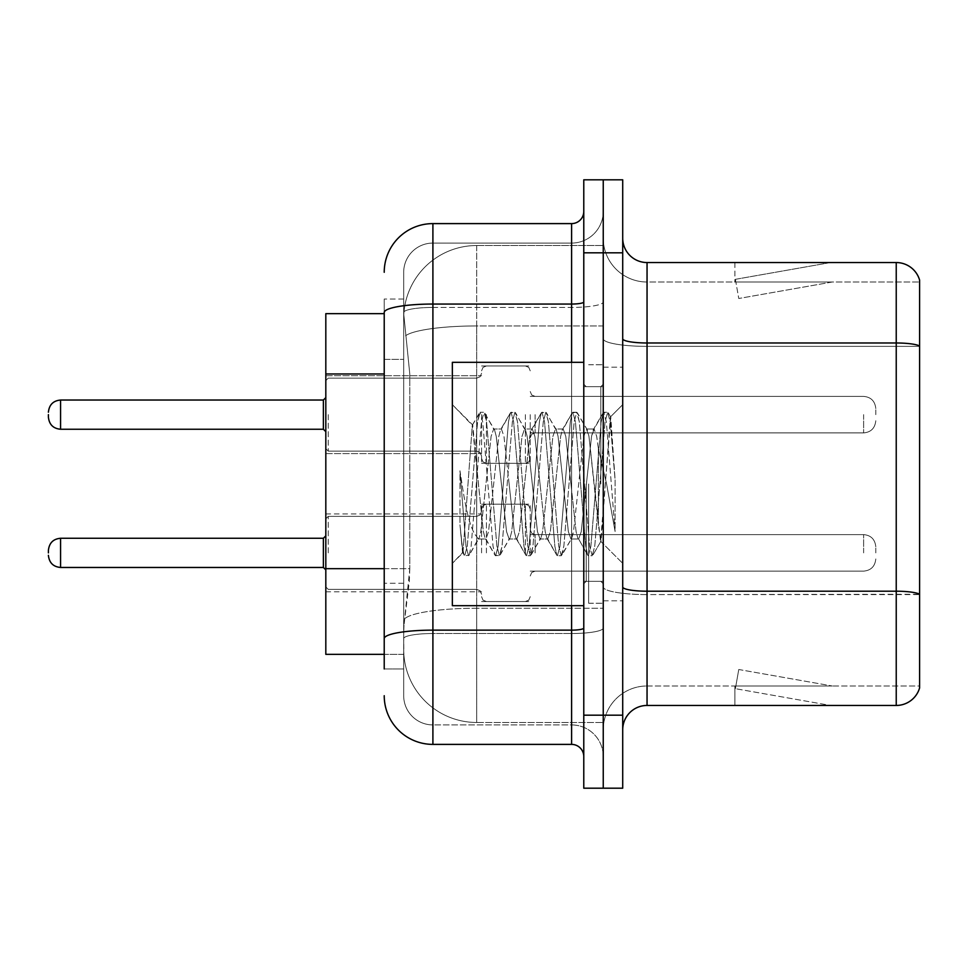 <?xml version="1.0" encoding="UTF-8"?>
<svg xmlns="http://www.w3.org/2000/svg" width="968" height="968" viewBox="0 0 968 968"><rect width="100%" height="100%" fill="white"/><g stroke="black" fill="none" stroke-linecap="round" stroke-linejoin="round"><path stroke-width="0.73" stroke-dasharray="4.84 3.63" d="M481.568 414.643L481.568 463.321L481.568 414.643M325.817 414.643L325.817 375.705L325.817 414.643M481.568 552.873L481.568 504.195L481.568 552.873M325.817 552.873L325.817 513.935L325.817 552.873M530.234 414.643L530.234 463.321L530.234 414.643M530.234 552.873L530.234 504.195L530.234 552.873M603.245 414.643L603.245 432.902L603.245 414.643M603.245 552.873L603.245 534.614L603.245 552.873M384.223 568.664L409.791 568.664L409.319 581.344L403.995 625.146L409.791 568.664L409.791 373.987L409.791 568.664L325.817 568.664L325.817 654.344L403.862 654.344L403.692 649.48A73.011 73.011 0 0 0 476.704 722.479L603.245 722.479L603.245 608.243L603.245 722.479L476.704 722.479L476.704 608.243L476.704 722.479A73.011 73.011 0 0 1 403.692 649.48L403.692 634.633L403.862 654.344L384.223 654.344M403.995 625.146L403.692 634.633L403.995 625.146M476.704 245.521L603.245 245.521L603.245 325.95L603.245 245.521L476.704 245.521A73.011 73.011 0 0 0 403.801 314.648L409.791 373.987L403.801 314.648A73.011 73.011 0 0 1 476.704 245.521L476.704 325.95L603.245 325.95L603.245 608.243L603.245 325.95L476.704 325.95L476.704 245.521A73.011 73.011 0 0 0 403.801 314.648M384.223 313.656L325.817 313.656L325.817 568.664M622.714 484L622.714 367.187L622.714 484M603.245 484L603.245 603.245L603.245 484M588.641 484L588.641 603.245L588.641 484M603.245 608.11L603.245 338.764L603.245 608.11M622.714 586.983L622.714 338.764L622.714 586.983A24.333 4.223 0 0 0 647.048 591.206L896.235 591.206A24.333 4.223 180 0 1 919.6 594.243L647.048 594.582L647.048 685.985A43.802 43.802 0 0 0 603.245 729.787A43.802 43.802 0 0 1 647.048 685.985L919.6 685.985L919.6 280.067A24.333 24.333 0 0 0 896.235 262.546L896.235 705.454A24.333 24.333 0 0 0 919.6 687.933L919.6 608.11L919.6 685.985L647.048 685.985L647.048 262.546A24.333 24.333 0 0 1 622.714 238.213L622.714 338.764L622.714 238.213M603.245 238.213L603.245 338.764L603.245 238.213A43.802 43.802 0 0 0 647.048 282.015A43.802 43.802 0 0 1 603.245 238.213A43.802 43.802 0 0 0 647.048 282.015L647.048 594.582A43.802 7.611 0 0 1 603.245 586.983A43.802 7.611 0 0 0 647.048 594.582L647.048 282.015L919.6 282.015L647.048 282.015M583.777 179.806L583.777 788.194L603.245 788.194L603.245 179.806L622.714 179.806L622.714 252.817L603.245 252.817L603.245 179.806M828.85 705.152A19.469 19.469 0 0 0 832.238 705.454L734.894 705.454L832.238 705.454A19.469 19.469 0 0 1 828.85 705.152A19.469 19.469 0 0 0 832.238 705.454A19.469 19.469 0 0 1 828.85 705.152A19.469 19.469 0 0 0 832.238 705.454A19.469 19.469 0 0 1 828.85 705.152A19.469 19.469 0 0 0 832.238 705.454A19.469 19.469 0 0 1 828.85 705.152A19.469 19.469 0 0 0 832.238 705.454A19.469 19.469 0 0 1 828.85 705.152A19.469 19.469 0 0 0 832.238 705.454A19.469 19.469 0 0 1 828.85 705.152A19.469 19.469 0 0 0 832.238 705.454A19.469 19.469 0 0 1 828.85 705.152L735.39 688.671L828.85 705.152M734.894 685.985L734.894 705.454L734.894 685.985L735.861 685.985L735.39 688.671L735.861 685.985L734.894 685.985L734.894 705.454L734.894 685.985L735.861 685.985L735.39 688.671L735.861 685.985L734.894 685.985L734.894 705.454L734.894 685.985L735.861 685.985L735.39 688.671L735.861 685.985L734.894 685.985L734.894 705.454L734.894 685.985L735.861 685.985L735.39 688.671L735.861 685.985L734.894 685.985L734.894 705.454L734.894 685.985L735.861 685.985L735.39 688.671L735.861 685.985L734.894 685.985L734.894 705.454L734.894 685.985L735.861 685.985L735.39 688.671L735.861 685.985L734.894 685.985L734.894 705.454L734.894 685.985L735.861 685.985L735.39 688.671L735.861 685.985L734.894 685.985M622.714 788.194L622.714 252.817M896.235 705.454L647.048 705.454L647.048 594.582L919.6 594.582L919.6 346.363L647.048 346.363A43.802 7.611 0 0 1 603.245 338.764A43.802 7.611 0 0 0 647.048 346.363L919.6 346.363M919.6 280.067A24.333 24.333 0 0 0 896.235 262.546L647.048 262.546M832.238 262.546L734.894 262.546L832.238 262.546A19.469 19.469 0 0 0 828.85 262.848A19.469 19.469 0 0 1 832.238 262.546A19.469 19.469 0 0 0 828.85 262.848A19.469 19.469 0 0 1 832.238 262.546A19.469 19.469 0 0 0 828.85 262.848A19.469 19.469 0 0 1 832.238 262.546A19.469 19.469 0 0 0 828.85 262.848A19.469 19.469 0 0 1 832.238 262.546A19.469 19.469 0 0 0 828.85 262.848A19.469 19.469 0 0 1 832.238 262.546A19.469 19.469 0 0 0 828.85 262.848A19.469 19.469 0 0 1 832.238 262.546A19.469 19.469 0 0 0 828.85 262.848A19.469 19.469 0 0 1 832.238 262.546M622.714 729.787A24.333 24.333 0 0 1 647.048 705.454M919.6 346.036L919.6 282.015L919.6 346.036A24.333 4.223 180 0 0 896.235 342.987L647.048 342.987A24.333 4.223 0 0 1 622.714 338.764M832.238 685.985L735.861 685.985L832.238 685.985L735.861 685.985L832.238 685.985L735.861 685.985L832.238 685.985L735.861 685.985L832.238 685.985L735.861 685.985L832.238 685.985L735.861 685.985L832.238 685.985L735.861 685.985L832.238 685.985L738.765 669.505L735.861 685.985L738.765 669.505L735.861 685.985L738.765 669.505L735.861 685.985L738.765 669.505L735.861 685.985L738.765 669.505L735.861 685.985L738.765 669.505L735.861 685.985L738.765 669.505L735.861 685.985L738.765 669.505L832.238 685.985M735.861 282.015L734.894 282.015L735.861 282.015L734.894 282.015L735.861 282.015L734.894 282.015L735.861 282.015L734.894 282.015L735.861 282.015L734.894 282.015L735.861 282.015L734.894 282.015L735.861 282.015L734.894 282.015L735.861 282.015L735.39 279.328L828.85 262.848L735.39 279.328L735.861 282.015L735.39 279.328L828.85 262.848L735.39 279.328L735.861 282.015L735.39 279.328L828.85 262.848L735.39 279.328L735.861 282.015L735.39 279.328L828.85 262.848L735.39 279.328L735.861 282.015L735.39 279.328L828.85 262.848L735.39 279.328L735.861 282.015L735.39 279.328L828.85 262.848L735.39 279.328L735.861 282.015L735.39 279.328L828.85 262.848L735.39 279.328L735.861 282.015L832.238 282.015L735.861 282.015L832.238 282.015L735.861 282.015L832.238 282.015L735.861 282.015L832.238 282.015L735.861 282.015L832.238 282.015L735.861 282.015L832.238 282.015L735.861 282.015L832.238 282.015L735.861 282.015L738.765 298.495L735.861 282.015M734.894 262.546L734.894 282.015L734.894 262.546M832.238 282.015L738.765 298.495L832.238 282.015M384.223 668.948L403.692 668.948L403.692 299.051L403.692 668.948L384.223 668.948L384.223 583.268L384.223 638.59A48.666 8.446 180 0 1 432.902 630.144L571.604 630.144L571.604 744.392A12.173 12.173 0 0 1 583.777 756.553L583.777 211.447L583.777 756.553M384.223 695.714A48.666 48.666 0 0 0 432.902 744.392L432.902 724.923A29.197 29.197 0 0 1 403.692 695.714L403.692 312.507L403.692 695.714A29.197 29.197 0 0 0 432.902 724.923L571.604 724.923L571.604 647.048L571.604 724.923L432.902 724.923L432.902 633.52L571.604 633.52L571.604 647.048L571.604 633.52A31.641 5.493 0 0 0 603.245 628.026L603.245 301.943L603.245 628.026A31.641 5.493 0 0 1 571.604 633.52L571.604 307.437L571.604 633.52L432.902 633.52L432.902 243.077L571.604 243.077A31.641 31.641 0 0 0 603.245 211.447L603.245 301.943L603.245 211.447A31.641 31.641 0 0 1 571.604 243.077L571.604 307.437L571.604 243.077A31.641 31.641 0 0 0 603.245 211.447M583.777 484L583.777 605.678L583.777 484M603.245 788.194L603.245 252.817L583.777 252.817M403.692 272.286A29.197 29.197 0 0 1 432.902 243.077A29.197 29.197 0 0 0 403.692 272.286L403.692 312.507L403.692 272.286A29.197 29.197 0 0 1 432.902 243.077L432.902 223.608A48.666 48.666 0 0 0 384.223 272.286A48.666 48.666 0 0 1 432.902 223.608L571.604 223.608A12.173 12.173 0 0 0 583.777 211.447A12.173 12.173 0 0 1 571.604 223.608L571.604 630.144A12.173 2.117 -0 0 0 583.777 628.026M432.902 744.392L571.604 744.392M384.223 359.382L384.223 583.268L384.223 299.051L384.223 359.382L403.692 359.382L384.223 359.382M583.777 301.943A12.173 2.117 0 0 1 571.604 304.049L432.902 304.049A48.666 8.446 180 0 0 384.223 312.507L384.223 638.59M432.902 243.077L571.604 243.077M603.245 756.553A31.641 31.641 0 0 0 571.604 724.923A31.641 31.641 0 0 1 603.245 756.553A31.641 31.641 0 0 0 571.604 724.923M403.692 299.051L384.223 299.051L403.692 299.051M48.4 552.873L48.4 550.441L48.4 552.873M875.798 552.873L875.798 546.787L875.798 552.873M48.4 414.643L48.4 417.075L48.4 414.643M875.798 414.643L875.798 408.556L875.798 414.643M583.777 605.678L452.358 605.678L452.358 362.322L452.358 563.352L452.358 362.322L583.777 362.322M509.132 484L503.977 436.362L501.4 428.993L500.589 429.683L498.822 436.362L488.525 531.638L485.948 539.007L485.137 538.317L483.371 531.638L472.287 425.218L462.97 552.74L459.969 524.85L459.969 470.799L462.014 484C466.443 513.572 471.343 531.093 476.704 536.562L476.704 484L476.704 536.562L478.216 539.007L476.704 536.562C471.343 531.093 466.443 513.572 462.014 484L459.969 470.799L465.983 546.134L468.56 555.741L465.983 546.134L459.969 470.799L459.969 524.85L462.123 546.134L464.071 555.196L462.123 546.134L459.969 524.85L462.559 552.595L464.7 555.741L462.559 552.595L452.358 563.352L462.97 552.74L472.287 425.218L479.523 412.804L477.575 421.866L467.278 546.134L464.7 555.741L469.19 555.196L464.7 555.741L467.278 546.134L477.575 421.866L480.152 412.259L472.287 425.218L452.358 404.648L472.771 425.061L476.704 466.83L476.704 484L476.704 466.83L483.371 531.638L485.137 538.317L494.975 555.196L493.027 546.134L482.729 421.866L480.152 412.259L484.012 412.259L481.435 421.866L471.138 546.134L469.19 555.196L479.039 538.317L478.216 539.007L485.948 539.007L494.975 555.196L493.027 546.134L482.729 421.866L480.152 412.259L484.012 412.259L481.435 421.866L471.138 546.134L469.19 555.196L478.216 539.007L485.948 539.007L488.525 531.638L498.822 436.362L500.589 429.683L510.426 412.804L508.478 421.866L498.181 546.134L495.604 555.741L494.975 555.196L499.464 555.741L496.899 546.134L486.589 421.866L484.012 412.259L494.491 429.683L493.668 428.993L491.103 436.362L480.793 531.638L479.039 538.317L480.793 531.638L491.103 436.362L493.668 428.993L501.4 428.993L510.426 412.804L508.478 421.866L498.181 546.134L495.604 555.741L499.464 555.741L496.899 546.134L486.589 421.866L484.641 412.804L493.668 428.993L501.4 428.993L503.977 436.362L514.274 531.638L516.041 538.317L514.274 531.638L509.132 484M501.4 484L496.245 436.362L494.491 429.683L496.245 436.362L506.554 531.638L509.132 539.007L506.554 531.638L501.4 484M540.035 484L534.88 436.362L532.303 428.993L531.492 429.683L529.726 436.362L519.429 531.638L516.851 539.007L516.041 538.317L525.878 555.196L523.93 546.134L513.633 421.866L511.056 412.259L510.426 412.804L514.915 412.259L512.35 421.866L502.041 546.134L499.464 555.741L509.942 538.317L509.132 539.007L516.851 539.007L525.878 555.196L523.93 546.134L513.633 421.866L511.056 412.259L514.915 412.259L512.35 421.866L502.041 546.134L500.093 555.196L509.132 539.007L516.851 539.007L519.429 531.638L529.726 436.362L531.492 429.683L541.33 412.804L539.394 421.866L529.085 546.134L526.507 555.741L525.878 555.196L530.379 555.741L527.802 546.134L517.493 421.866L514.915 412.259L525.394 429.683L524.583 428.993L522.006 436.362L511.697 531.638L509.942 538.317L511.697 531.638L522.006 436.362L524.583 428.993L532.303 428.993L541.33 412.804L539.394 421.866L529.085 546.134L526.507 555.741L530.379 555.741L527.802 546.134L517.493 421.866L515.557 412.804L524.583 428.993L532.303 428.993L534.88 436.362L545.178 531.638L546.944 538.317L545.178 531.638L540.035 484M532.303 484L527.149 436.362L525.394 429.683L527.149 436.362L537.458 531.638L540.035 539.007L537.458 531.638L532.303 484M570.938 484L565.784 436.362L563.207 428.993L562.396 429.683L560.641 436.362L550.332 531.638L547.755 539.007L546.944 538.317L556.781 555.196L554.846 546.134L544.536 421.866L541.959 412.259L541.33 412.804L545.831 412.259L543.254 421.866L532.944 546.134L530.379 555.741L540.846 538.317L540.035 539.007L547.755 539.007L556.781 555.196L554.846 546.134L544.536 421.866L541.959 412.259L545.831 412.259L543.254 421.866L532.944 546.134L531.009 555.196L540.035 539.007L547.755 539.007L550.332 531.638L560.641 436.362L562.396 429.683L572.233 412.804L570.297 421.866L559.988 546.134L557.411 555.741L556.781 555.196L561.283 555.741L558.705 546.134L548.396 421.866L545.831 412.259L556.298 429.683L555.487 428.993L552.909 436.362L542.612 531.638L540.846 538.317L542.612 531.638L552.909 436.362L555.487 428.993L563.207 428.993L572.233 412.804L570.297 421.866L559.988 546.134L557.411 555.741L561.283 555.741L558.705 546.134L548.396 421.866L546.46 412.804L555.487 428.993L563.207 428.993L565.784 436.362L576.093 531.638L577.848 538.317L576.093 531.638L570.938 484M563.207 484L558.064 436.362L556.298 429.683L558.064 436.362L568.361 531.638L570.938 539.007L568.361 531.638L563.207 484M598.381 448.656L598.381 525.563L588.967 436.362L586.39 428.993L583.813 436.362L573.516 531.638L570.938 539.007L578.658 539.007L587.697 555.196L585.749 546.134L575.44 421.866L572.875 412.259L572.233 412.804L576.734 412.259L574.157 421.866L563.86 546.134L561.283 555.741L571.749 538.317L570.938 539.007L578.658 539.007L587.697 555.196L585.749 546.134L575.44 421.866L572.875 412.259L576.734 412.259L574.157 421.866L563.86 546.134L561.912 555.196L571.749 538.317L573.516 531.638L583.813 436.362L586.39 428.993L594.122 428.993L591.545 436.362L581.236 531.638L578.658 539.007L581.236 531.638L591.545 436.362L593.299 429.683L603.149 412.804L601.201 421.866L590.891 546.134L588.326 555.741L587.697 555.196L592.186 555.741L589.609 546.134L579.312 421.866L576.734 412.259L587.201 429.683L586.39 428.993L594.122 428.993L603.149 412.804L601.201 421.866L590.891 546.134L588.326 555.741L592.186 555.741L589.609 546.134L579.312 421.866L577.364 412.804L587.201 429.683L588.967 436.362L600.571 541.197L610.796 417.147L615.104 479.874L615.104 531.541L606.585 484L598.381 448.656L596.687 436.362L594.122 428.993L596.687 436.362L598.381 448.656L598.381 525.563L601.067 541.015L610.372 416.99L615.104 479.874L610.215 421.866L607.638 412.259L605.061 421.866L594.763 546.134L592.186 555.741L594.763 546.134L605.061 421.866L607.638 412.259L610.215 421.866L615.104 479.874L615.104 531.541L606.355 421.866L603.778 412.259L603.149 412.804L607.638 412.259L603.778 412.259L606.355 421.866L615.104 531.541L606.585 484L598.381 448.656M476.704 608.243A73.011 12.681 180 0 0 404.576 618.963A73.011 12.681 180 0 1 476.704 608.243L603.245 608.243L476.704 608.243L476.704 325.95L476.704 608.243M405.604 335.751A73.011 12.681 180 0 1 476.704 325.95A73.011 12.681 180 0 0 405.604 335.751M403.692 649.48A73.011 73.011 0 0 0 476.704 722.479M384.223 373.987L325.817 373.987M622.714 715.183L583.777 715.183M603.245 729.787A43.802 43.802 0 0 1 647.048 685.985M571.604 605.678L571.604 362.322M432.902 307.437L571.604 307.437A31.641 5.493 0 0 0 603.245 301.943A31.641 5.493 0 0 1 571.604 307.437L432.902 307.437A29.197 5.07 180 0 0 403.692 312.507A29.197 5.07 180 0 1 432.902 307.437M432.902 633.52A29.197 5.07 180 0 0 403.692 638.59A29.197 5.07 180 0 1 432.902 633.52M432.902 724.923A29.197 29.197 0 0 1 403.692 695.714M403.692 583.268L384.223 583.268L403.692 583.268M328.249 552.873L328.249 516.367L328.249 552.873M323.385 552.873L323.385 538.269L323.385 567.466L323.385 538.269L323.385 567.466L323.385 538.269L323.385 567.466L323.385 538.269L323.385 567.466L323.385 538.269L323.385 567.466L323.385 538.269L323.385 567.466L323.385 538.269L323.385 567.466L323.385 538.269L323.385 567.466L323.385 538.269L323.385 567.466L323.385 538.269L323.385 567.466L323.385 538.269L323.385 567.466L323.385 538.269L323.385 567.466L325.817 569.898L323.385 567.466L325.817 569.898L323.385 567.466L325.817 569.898L323.385 567.466L325.817 569.898L323.385 567.466L325.817 569.898L323.385 567.466L325.817 569.898L323.385 567.466L60.573 567.466L60.573 538.269C53.24 538.922 49.186 542.975 48.4 550.441C49.186 542.975 53.24 538.922 60.573 538.269L323.385 538.269L323.385 552.873M535.098 552.873L535.098 534.614L535.098 552.873M525.37 552.873L525.37 504.195L525.37 552.873M486.432 552.873L486.432 504.195L486.432 552.873M476.704 552.873L476.704 516.367L476.704 552.873M863.625 552.873L863.625 534.614L863.625 552.873M328.249 414.643L328.249 451.149L328.249 414.643M48.4 417.075C49.186 424.541 53.24 428.594 60.573 429.248L323.385 429.248L60.573 429.248C53.24 428.594 49.186 424.541 48.4 417.075C49.186 424.541 53.24 428.594 60.573 429.248L323.385 429.248L60.573 429.248C53.24 428.594 49.186 424.541 48.4 417.075C49.186 424.541 53.24 428.594 60.573 429.248L323.385 429.248L60.573 429.248C53.24 428.594 49.186 424.541 48.4 417.075C49.186 424.541 53.24 428.594 60.573 429.248L323.385 429.248L60.573 429.248C53.24 428.594 49.186 424.541 48.4 417.075C49.186 424.541 53.24 428.594 60.573 429.248L323.385 429.248L60.573 429.248C53.24 428.594 49.186 424.541 48.4 417.075C49.186 424.541 53.24 428.594 60.573 429.248L60.573 400.038L60.573 429.248L60.573 400.038L60.573 429.248L60.573 400.038L60.573 429.248L60.573 400.038L60.573 429.248L60.573 400.038L60.573 429.248L60.573 400.038L60.573 429.248L60.573 400.038L60.573 429.248L60.573 400.038L60.573 429.248L60.573 400.038L60.573 429.248L60.573 400.038L60.573 429.248L60.573 400.038L60.573 429.248L60.573 400.038L323.385 400.038L323.385 429.248L323.385 400.038L323.385 429.248L323.385 400.038L323.385 429.248L323.385 400.038L323.385 429.248L323.385 400.038L323.385 429.248L323.385 400.038L323.385 429.248L323.385 400.038L323.385 429.248L323.385 400.038L323.385 429.248L323.385 400.038L323.385 429.248L323.385 400.038L323.385 429.248L323.385 400.038L323.385 429.248L323.385 414.643L323.385 429.248L325.817 431.68M535.098 414.643L535.098 432.902L535.098 414.643M525.37 414.643L525.37 463.321L525.37 414.643M486.432 414.643L486.432 463.321L486.432 414.643M476.704 414.643L476.704 378.137L476.704 414.643M863.625 414.643L863.625 432.902L863.625 414.643M600.813 484L600.813 386.656L600.813 484M586.209 484L586.209 581.344L586.209 484M325.817 375.705L481.568 375.705L325.817 375.705M325.817 513.935L481.568 513.935M481.568 365.977L530.234 365.977L481.568 365.977M481.568 504.195L530.234 504.195M530.234 396.396L603.245 396.396L530.234 396.396M530.234 534.614L603.245 534.614M530.234 571.12L603.245 571.12M530.234 432.902L603.245 432.902L530.234 432.902M481.568 601.539L530.234 601.539M481.568 463.321L530.234 463.321L481.568 463.321M325.817 591.799L481.568 591.799M325.817 453.581L481.568 453.581L325.817 453.581M603.245 367.187L622.714 367.187L603.245 367.187M588.641 603.245L603.245 603.245L588.641 603.245M603.245 386.656L583.777 386.656L603.245 386.656M603.245 581.344L583.777 581.344L603.245 581.344M588.641 364.754L603.245 364.754L588.641 364.754M603.245 600.813L622.714 600.813L603.245 600.813M325.817 518.8L328.249 516.367L476.704 516.367L328.249 516.367L325.817 518.8L328.249 516.367L476.704 516.367L328.249 516.367L325.817 518.8L328.249 516.367L476.704 516.367L328.249 516.367L325.817 518.8L328.249 516.367L476.704 516.367L328.249 516.367L325.817 518.8L328.249 516.367L476.704 516.367L328.249 516.367L325.817 518.8L328.249 516.367L476.704 516.367L328.249 516.367L325.817 518.8L328.249 516.367L476.704 516.367L480.116 514.964L481.568 511.503L480.116 514.964L476.704 516.367L480.116 514.964L481.568 511.503L480.116 514.964L476.704 516.367L480.116 514.964L481.568 511.503L480.116 514.964L476.704 516.367L480.116 514.964L481.568 511.503L480.116 514.964L476.704 516.367L480.116 514.964L481.568 511.503L480.116 514.964L476.704 516.367L480.116 514.964L481.568 511.503L480.116 514.964L476.704 516.367L480.116 514.964L481.568 511.503M530.234 575.984L531.686 572.524L535.098 571.12L863.625 571.12L535.098 571.12L531.686 572.524L530.234 575.984L531.686 572.524L535.098 571.12L863.625 571.12L535.098 571.12L531.686 572.524L530.234 575.984L531.686 572.524L535.098 571.12L863.625 571.12L535.098 571.12L531.686 572.524L530.234 575.984L531.686 572.524L535.098 571.12L863.625 571.12L535.098 571.12L531.686 572.524L530.234 575.984L531.686 572.524L535.098 571.12L863.625 571.12L535.098 571.12L531.686 572.524L530.234 575.984L531.686 572.524L535.098 571.12L863.625 571.12L535.098 571.12L531.686 572.524L530.234 575.984L531.686 572.524L535.098 571.12L863.625 571.12C870.946 570.467 875.011 566.413 875.798 558.947C875.011 566.413 870.946 570.467 863.625 571.12C870.946 570.467 875.011 566.413 875.798 558.947C875.011 566.413 870.946 570.467 863.625 571.12C870.946 570.467 875.011 566.413 875.798 558.947C875.011 566.413 870.946 570.467 863.625 571.12C870.946 570.467 875.011 566.413 875.798 558.947C875.011 566.413 870.946 570.467 863.625 571.12C870.946 570.467 875.011 566.413 875.798 558.947C875.011 566.413 870.946 570.467 863.625 571.12C870.946 570.467 875.011 566.413 875.798 558.947C875.011 566.413 870.946 570.467 863.625 571.12C870.946 570.467 875.011 566.413 875.798 558.947M481.568 509.071L483.02 505.599L486.432 504.195L525.37 504.195L486.432 504.195L483.02 505.599L481.568 509.071L483.02 505.599L486.432 504.195L525.37 504.195L486.432 504.195L483.02 505.599L481.568 509.071L483.02 505.599L486.432 504.195L525.37 504.195L486.432 504.195L483.02 505.599L481.568 509.071L483.02 505.599L486.432 504.195L525.37 504.195L486.432 504.195L483.02 505.599L481.568 509.071L483.02 505.599L486.432 504.195L525.37 504.195L486.432 504.195L483.02 505.599L481.568 509.071L483.02 505.599L486.432 504.195L525.37 504.195L486.432 504.195L483.02 505.599L481.568 509.071L483.02 505.599L486.432 504.195L525.37 504.195L528.782 505.599L530.234 509.071L528.782 505.599L525.37 504.195L528.782 505.599L530.234 509.071L528.782 505.599L525.37 504.195L528.782 505.599L530.234 509.071L528.782 505.599L525.37 504.195L528.782 505.599L530.234 509.071L528.782 505.599L525.37 504.195L528.782 505.599L530.234 509.071L528.782 505.599L525.37 504.195L528.782 505.599L530.234 509.071L528.782 505.599L525.37 504.195L528.782 505.599L530.234 509.071M325.817 586.935L328.249 589.367L476.704 589.367L328.249 589.367L325.817 586.935L328.249 589.367L476.704 589.367L328.249 589.367L325.817 586.935L328.249 589.367L476.704 589.367L328.249 589.367L325.817 586.935L328.249 589.367L476.704 589.367L328.249 589.367L325.817 586.935L328.249 589.367L476.704 589.367L328.249 589.367L325.817 586.935L328.249 589.367L476.704 589.367L328.249 589.367L325.817 586.935L328.249 589.367L476.704 589.367L480.116 590.77L481.568 594.243L480.116 590.77L476.704 589.367L480.116 590.77L481.568 594.243L480.116 590.77L476.704 589.367L480.116 590.77L481.568 594.243L480.116 590.77L476.704 589.367L480.116 590.77L481.568 594.243L480.116 590.77L476.704 589.367L480.116 590.77L481.568 594.243L480.116 590.77L476.704 589.367L480.116 590.77L481.568 594.243L480.116 590.77L476.704 589.367L480.116 590.77L481.568 594.243M530.234 529.75L531.686 533.223L535.098 534.614L863.625 534.614L535.098 534.614L531.686 533.223L530.234 529.75L531.686 533.223L535.098 534.614L863.625 534.614L535.098 534.614L531.686 533.223L530.234 529.75L531.686 533.223L535.098 534.614L863.625 534.614L535.098 534.614L531.686 533.223L530.234 529.75L531.686 533.223L535.098 534.614L863.625 534.614L535.098 534.614L531.686 533.223L530.234 529.75L531.686 533.223L535.098 534.614L863.625 534.614L535.098 534.614L531.686 533.223L530.234 529.75L531.686 533.223L535.098 534.614L863.625 534.614L535.098 534.614L531.686 533.223L530.234 529.75L531.686 533.223L535.098 534.614L863.625 534.614C870.946 535.268 875.011 539.321 875.798 546.787C875.011 539.321 870.946 535.268 863.625 534.614C870.946 535.268 875.011 539.321 875.798 546.787C875.011 539.321 870.946 535.268 863.625 534.614C870.946 535.268 875.011 539.321 875.798 546.787C875.011 539.321 870.946 535.268 863.625 534.614C870.946 535.268 875.011 539.321 875.798 546.787C875.011 539.321 870.946 535.268 863.625 534.614C870.946 535.268 875.011 539.321 875.798 546.787C875.011 539.321 870.946 535.268 863.625 534.614C870.946 535.268 875.011 539.321 875.798 546.787C875.011 539.321 870.946 535.268 863.625 534.614C870.946 535.268 875.011 539.321 875.798 546.787M481.568 596.675L483.02 600.136L486.432 601.539L525.37 601.539L486.432 601.539L483.02 600.136L481.568 596.675L483.02 600.136L486.432 601.539L525.37 601.539L486.432 601.539L483.02 600.136L481.568 596.675L483.02 600.136L486.432 601.539L525.37 601.539L486.432 601.539L483.02 600.136L481.568 596.675L483.02 600.136L486.432 601.539L525.37 601.539L486.432 601.539L483.02 600.136L481.568 596.675L483.02 600.136L486.432 601.539L525.37 601.539L486.432 601.539L483.02 600.136L481.568 596.675L483.02 600.136L486.432 601.539L525.37 601.539L486.432 601.539L483.02 600.136L481.568 596.675L483.02 600.136L486.432 601.539L525.37 601.539L528.782 600.136L530.234 596.675L528.782 600.136L525.37 601.539L528.782 600.136L530.234 596.675L528.782 600.136L525.37 601.539L528.782 600.136L530.234 596.675L528.782 600.136L525.37 601.539L528.782 600.136L530.234 596.675L528.782 600.136L525.37 601.539L528.782 600.136L530.234 596.675L528.782 600.136L525.37 601.539L528.782 600.136L530.234 596.675L528.782 600.136L525.37 601.539L528.782 600.136L530.234 596.675M60.573 567.466C53.24 566.812 49.186 562.759 48.4 555.305C49.186 562.759 53.24 566.812 60.573 567.466L323.385 567.466L60.573 567.466C53.24 566.812 49.186 562.759 48.4 555.305C49.186 562.759 53.24 566.812 60.573 567.466L323.385 567.466L60.573 567.466C53.24 566.812 49.186 562.759 48.4 555.305C49.186 562.759 53.24 566.812 60.573 567.466L323.385 567.466L60.573 567.466C53.24 566.812 49.186 562.759 48.4 555.305C49.186 562.759 53.24 566.812 60.573 567.466L323.385 567.466L60.573 567.466C53.24 566.812 49.186 562.759 48.4 555.305C49.186 562.759 53.24 566.812 60.573 567.466L323.385 567.466L60.573 567.466C53.24 566.812 49.186 562.759 48.4 555.305C49.186 562.759 53.24 566.812 60.573 567.466L323.385 567.466M323.385 538.269L325.817 535.836L323.385 538.269L325.817 535.836L323.385 538.269L325.817 535.836L323.385 538.269L325.817 535.836L323.385 538.269L325.817 535.836L323.385 538.269L325.817 535.836L323.385 538.269L60.573 538.269C53.24 538.922 49.186 542.975 48.4 550.441C49.186 542.975 53.24 538.922 60.573 538.269L323.385 538.269L60.573 538.269C53.24 538.922 49.186 542.975 48.4 550.441C49.186 542.975 53.24 538.922 60.573 538.269L323.385 538.269L60.573 538.269C53.24 538.922 49.186 542.975 48.4 550.441C49.186 542.975 53.24 538.922 60.573 538.269L323.385 538.269L60.573 538.269C53.24 538.922 49.186 542.975 48.4 550.441C49.186 542.975 53.24 538.922 60.573 538.269L323.385 538.269L60.573 538.269C53.24 538.922 49.186 542.975 48.4 550.441C49.186 542.975 53.24 538.922 60.573 538.269L323.385 538.269L60.573 538.269M328.249 451.149L325.817 448.716L328.249 451.149L476.704 451.149L480.116 452.552L481.568 456.013L480.116 452.552L476.704 451.149L480.116 452.552L481.568 456.013L480.116 452.552L476.704 451.149L480.116 452.552L481.568 456.013L480.116 452.552L476.704 451.149L480.116 452.552L481.568 456.013L480.116 452.552L476.704 451.149L480.116 452.552L481.568 456.013L480.116 452.552L476.704 451.149L480.116 452.552L481.568 456.013L480.116 452.552L476.704 451.149L328.249 451.149L325.817 448.716L328.249 451.149L476.704 451.149L328.249 451.149L325.817 448.716L328.249 451.149L476.704 451.149L328.249 451.149L325.817 448.716L328.249 451.149L476.704 451.149L328.249 451.149L325.817 448.716L328.249 451.149L476.704 451.149L328.249 451.149L325.817 448.716L328.249 451.149L476.704 451.149L328.249 451.149M323.385 400.038L60.573 400.038C53.24 400.691 49.186 404.757 48.4 412.211C49.186 404.757 53.24 400.691 60.573 400.038L323.385 400.038L60.573 400.038C53.24 400.691 49.186 404.757 48.4 412.211C49.186 404.757 53.24 400.691 60.573 400.038L323.385 400.038L60.573 400.038C53.24 400.691 49.186 404.757 48.4 412.211C49.186 404.757 53.24 400.691 60.573 400.038L323.385 400.038L60.573 400.038C53.24 400.691 49.186 404.757 48.4 412.211C49.186 404.757 53.24 400.691 60.573 400.038L323.385 400.038L60.573 400.038C53.24 400.691 49.186 404.757 48.4 412.211C49.186 404.757 53.24 400.691 60.573 400.038L323.385 400.038L325.817 397.606M535.098 396.396L531.686 394.992L530.234 391.532L531.686 394.992L535.098 396.396L863.625 396.396C870.946 397.049 875.011 401.103 875.798 408.556C875.011 401.103 870.946 397.049 863.625 396.396C870.946 397.049 875.011 401.103 875.798 408.556C875.011 401.103 870.946 397.049 863.625 396.396C870.946 397.049 875.011 401.103 875.798 408.556C875.011 401.103 870.946 397.049 863.625 396.396C870.946 397.049 875.011 401.103 875.798 408.556C875.011 401.103 870.946 397.049 863.625 396.396C870.946 397.049 875.011 401.103 875.798 408.556C875.011 401.103 870.946 397.049 863.625 396.396C870.946 397.049 875.011 401.103 875.798 408.556C875.011 401.103 870.946 397.049 863.625 396.396L535.098 396.396L531.686 394.992L530.234 391.532L531.686 394.992L535.098 396.396L863.625 396.396L535.098 396.396L531.686 394.992L530.234 391.532L531.686 394.992L535.098 396.396L863.625 396.396L535.098 396.396L531.686 394.992L530.234 391.532L531.686 394.992L535.098 396.396L863.625 396.396L535.098 396.396L531.686 394.992L530.234 391.532L531.686 394.992L535.098 396.396L863.625 396.396L535.098 396.396L531.686 394.992L530.234 391.532L531.686 394.992L535.098 396.396L863.625 396.396L535.098 396.396M525.37 463.321L528.782 461.917L530.234 458.445L528.782 461.917L525.37 463.321L528.782 461.917L530.234 458.445L528.782 461.917L525.37 463.321L528.782 461.917L530.234 458.445L528.782 461.917L525.37 463.321L528.782 461.917L530.234 458.445L528.782 461.917L525.37 463.321L528.782 461.917L530.234 458.445L528.782 461.917L525.37 463.321L528.782 461.917L530.234 458.445L528.782 461.917L525.37 463.321L486.432 463.321L483.02 461.917L481.568 458.445L483.02 461.917L486.432 463.321L525.37 463.321L486.432 463.321L483.02 461.917L481.568 458.445L483.02 461.917L486.432 463.321L525.37 463.321L486.432 463.321L483.02 461.917L481.568 458.445L483.02 461.917L486.432 463.321L525.37 463.321L486.432 463.321L483.02 461.917L481.568 458.445L483.02 461.917L486.432 463.321L525.37 463.321L486.432 463.321L483.02 461.917L481.568 458.445L483.02 461.917L486.432 463.321L525.37 463.321L486.432 463.321L483.02 461.917L481.568 458.445L483.02 461.917L486.432 463.321L525.37 463.321M476.704 378.137L480.116 376.746L481.568 373.273L480.116 376.746L476.704 378.137L480.116 376.746L481.568 373.273L480.116 376.746L476.704 378.137L480.116 376.746L481.568 373.273L480.116 376.746L476.704 378.137L480.116 376.746L481.568 373.273L480.116 376.746L476.704 378.137L480.116 376.746L481.568 373.273L480.116 376.746L476.704 378.137L480.116 376.746L481.568 373.273L480.116 376.746L476.704 378.137L328.249 378.137L325.817 380.581L328.249 378.137L476.704 378.137L328.249 378.137L325.817 380.581L328.249 378.137L476.704 378.137L328.249 378.137L325.817 380.581L328.249 378.137L476.704 378.137L328.249 378.137L325.817 380.581L328.249 378.137L476.704 378.137L328.249 378.137L325.817 380.581L328.249 378.137L476.704 378.137L328.249 378.137L325.817 380.581L328.249 378.137L476.704 378.137M863.625 432.902C870.946 432.248 875.011 428.183 875.798 420.729C875.011 428.183 870.946 432.248 863.625 432.902C870.946 432.248 875.011 428.183 875.798 420.729C875.011 428.183 870.946 432.248 863.625 432.902C870.946 432.248 875.011 428.183 875.798 420.729C875.011 428.183 870.946 432.248 863.625 432.902C870.946 432.248 875.011 428.183 875.798 420.729C875.011 428.183 870.946 432.248 863.625 432.902C870.946 432.248 875.011 428.183 875.798 420.729C875.011 428.183 870.946 432.248 863.625 432.902C870.946 432.248 875.011 428.183 875.798 420.729C875.011 428.183 870.946 432.248 863.625 432.902L535.098 432.902L531.686 434.293L530.234 437.766L531.686 434.293L535.098 432.902L863.625 432.902L535.098 432.902L531.686 434.293L530.234 437.766L531.686 434.293L535.098 432.902L863.625 432.902L535.098 432.902L531.686 434.293L530.234 437.766L531.686 434.293L535.098 432.902L863.625 432.902L535.098 432.902L531.686 434.293L530.234 437.766L531.686 434.293L535.098 432.902L863.625 432.902L535.098 432.902L531.686 434.293L530.234 437.766L531.686 434.293L535.098 432.902L863.625 432.902L535.098 432.902L531.686 434.293L530.234 437.766L531.686 434.293L535.098 432.902L863.625 432.902M486.432 365.977L525.37 365.977L528.782 367.368L530.234 370.841L528.782 367.368L525.37 365.977L528.782 367.368L530.234 370.841L528.782 367.368L525.37 365.977L528.782 367.368L530.234 370.841L528.782 367.368L525.37 365.977L528.782 367.368L530.234 370.841L528.782 367.368L525.37 365.977L528.782 367.368L530.234 370.841L528.782 367.368L525.37 365.977L528.782 367.368L530.234 370.841L528.782 367.368L525.37 365.977L486.432 365.977L483.02 367.368L481.568 370.841L483.02 367.368L486.432 365.977L525.37 365.977L486.432 365.977L483.02 367.368L481.568 370.841L483.02 367.368L486.432 365.977L525.37 365.977L486.432 365.977L483.02 367.368L481.568 370.841L483.02 367.368L486.432 365.977L525.37 365.977L486.432 365.977L483.02 367.368L481.568 370.841L483.02 367.368L486.432 365.977L525.37 365.977L486.432 365.977L483.02 367.368L481.568 370.841L483.02 367.368L486.432 365.977L525.37 365.977L486.432 365.977L483.02 367.368L481.568 370.841L483.02 367.368L486.432 365.977M600.813 386.656L603.245 384.223L600.813 386.656L586.209 386.656L583.777 384.223L586.209 386.656L600.813 386.656M586.209 581.344L600.813 581.344L603.245 583.777L600.813 581.344L586.209 581.344L583.777 583.777L586.209 581.344M610.372 416.99L622.714 404.648L610.372 416.99M600.571 541.209L622.714 563.352L600.571 541.209M601.08 541.027L592.815 555.196L601.08 541.027M610.796 417.147L608.267 412.804L610.796 417.147M60.573 429.248L323.385 429.248M60.573 400.038C53.24 400.691 49.186 404.757 48.4 412.211"/><path stroke-width="1.45" d="M384.223 313.656L325.817 313.656L325.817 654.344L384.223 654.344M622.714 729.787A24.333 24.333 0 0 1 647.048 705.454L896.235 705.454L896.235 262.546L647.048 262.546A24.333 24.333 0 0 1 622.714 238.213A24.333 24.333 0 0 0 647.048 262.546L647.048 705.454M622.714 788.194L622.714 179.806L603.245 179.806L603.245 788.194L622.714 788.194L583.777 788.194L583.777 715.183L603.245 715.183L603.245 788.194M919.6 280.067A24.333 24.333 0 0 0 896.235 262.546A24.333 24.333 0 0 1 919.6 280.067L919.6 687.933A24.333 24.333 0 0 1 896.235 705.454M919.6 346.363L919.6 594.243A24.333 4.223 180 0 0 896.235 591.206L647.048 591.206A24.333 4.223 -0 0 1 622.714 586.983M384.223 668.948L384.223 312.507A48.666 8.446 180 0 1 432.902 304.049L571.604 304.049L571.604 223.608A12.173 12.173 0 0 0 583.777 211.447M583.777 179.806L603.245 179.806L583.777 179.806L583.777 715.183M603.245 179.806L603.245 715.183L622.714 715.183M384.223 272.286A48.666 48.666 0 0 1 432.902 223.608L432.902 744.392L571.604 744.392L571.604 605.678M432.902 223.608L571.604 223.608M583.777 756.553A12.173 12.173 0 0 0 571.604 744.392M432.902 744.392A48.666 48.666 0 0 1 384.223 695.714M583.777 362.322L452.358 362.322L452.358 605.678L583.777 605.678M48.4 552.873L48.4 550.441L48.4 552.873M48.4 414.643L48.4 417.075L48.4 414.643M384.223 373.987L325.817 373.987M384.223 568.664L325.817 568.664M919.6 346.036A24.333 4.223 180 0 0 896.235 342.987L647.048 342.987A24.333 4.223 0 0 1 622.714 338.764M622.714 252.817L583.777 252.817M583.777 628.026A12.173 2.117 0 0 1 571.604 630.144L432.902 630.144A48.666 8.446 180 0 0 384.223 638.59M571.604 362.322L571.604 304.049A12.173 2.117 0 0 0 583.777 301.943M48.4 550.441C49.186 542.975 53.24 538.922 60.573 538.269L60.573 567.466L323.385 567.466L323.385 538.269L325.817 535.836M323.385 400.038L60.573 400.038L60.573 429.248L323.385 429.248L323.385 400.038L325.817 397.606M323.385 567.466L325.817 569.898M60.573 538.269L323.385 538.269M60.573 567.466C53.24 566.812 49.186 562.759 48.4 555.305M60.573 429.248C53.24 428.594 49.186 424.541 48.4 417.075M60.573 400.038C53.24 400.691 49.186 404.757 48.4 412.211M323.385 429.248L325.817 431.68"/></g></svg>
